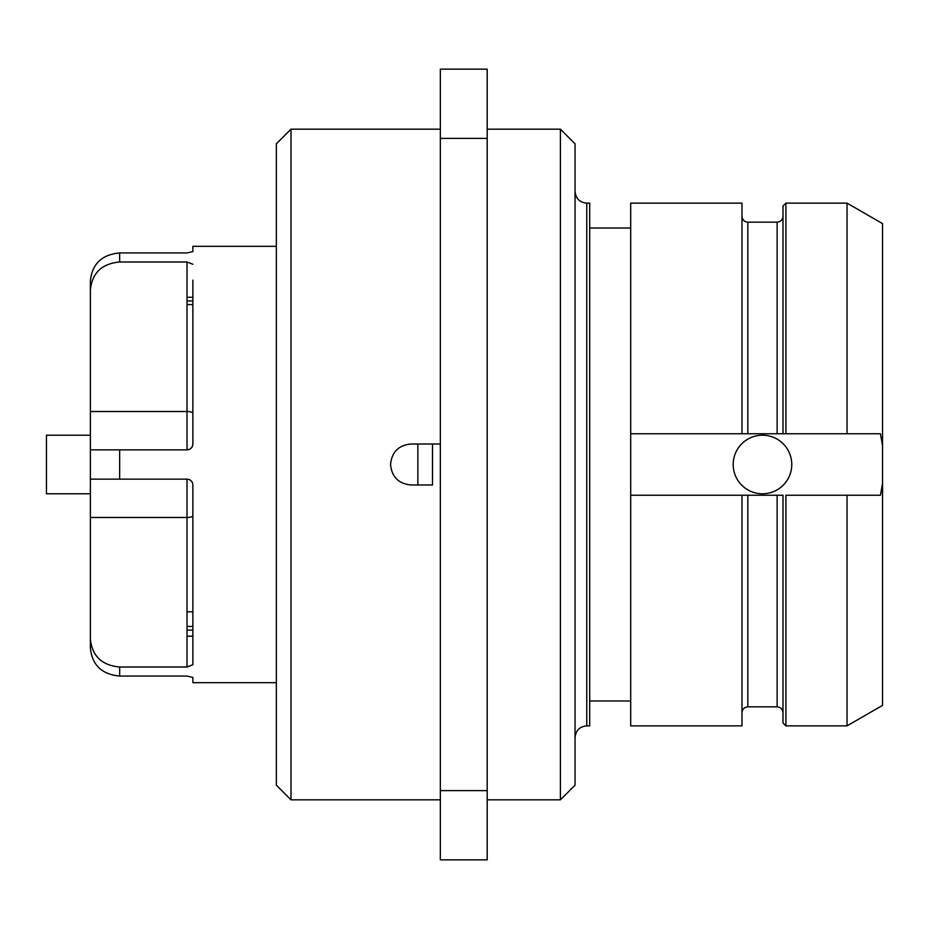 <?xml version="1.0" encoding="UTF-8"?>
<svg xmlns="http://www.w3.org/2000/svg" width="929" height="929" viewBox="0 0 929 929"><rect width="100%" height="100%" fill="white"/><g stroke="black" fill="none" stroke-linecap="round" stroke-linejoin="round"><path stroke-width="1.39" d="M290.986 799.823L290.986 129.177L276.343 143.821L276.343 785.179L290.986 799.823L440.334 799.823M192.872 280.152L192.872 444.004C192.524 447.557 190.573 449.508 187.019 449.857L187.019 261.99L192.872 264.254M192.872 251.585L192.872 246.324L192.872 251.585L187.019 252.943L119.667 252.943C101.9 254.581 92.134 263.882 90.38 280.872L90.38 517.476L187.019 517.476L187.019 479.143C190.573 479.492 192.524 481.443 192.872 484.996L192.872 664.746L187.019 667.01L187.019 517.476A5.853 1.812 0 0 0 192.872 515.665M90.38 289.918C92.134 272.94 101.9 263.627 119.667 261.99L187.019 261.99M90.38 479.143L119.667 479.143L119.667 449.857L187.019 449.857M119.667 479.143L187.019 479.143M119.667 667.01L119.667 676.057C101.9 674.419 92.134 665.118 90.38 648.128L90.38 639.082C92.134 656.06 101.9 665.373 119.667 667.01L187.019 667.01M119.667 676.057L187.019 676.057L192.872 677.415L192.872 682.676L192.872 677.415M192.872 664.746L192.872 648.848M90.38 639.082L90.38 517.476M192.524 482.987A5.853 5.853 0 0 0 191.502 481.234M190.782 480.514A5.853 5.853 0 0 0 189.028 479.492M192.872 626.448L187.019 626.448M192.872 611.805L187.019 611.805M192.872 630.106L187.019 630.106M192.872 636.214L187.019 636.214M119.667 449.857L90.38 449.857M192.524 446.013A5.853 5.853 0 0 1 191.502 447.766M190.782 448.486A5.853 5.853 0 0 1 189.028 449.508M192.872 304.596L187.019 304.596M192.872 297.28L187.019 297.28M192.872 300.938L187.019 300.938M90.38 435.213L46.45 435.213L46.45 493.787L90.38 493.787M411.059 484.996C398.599 483.788 391.771 476.949 390.552 464.5C391.771 452.051 398.599 445.212 411.059 444.004L440.334 444.004L432.496 444.004L432.496 484.996L411.059 484.996L432.496 484.996M411.059 444.004L432.496 444.004M440.334 138.386L440.334 69.141L487.191 69.141L487.191 859.859L440.334 859.859L440.334 138.386L487.191 138.386M440.334 790.614L487.191 790.614M487.191 129.177L560.408 129.177L560.408 799.823L487.191 799.823M560.408 799.823L575.051 785.179L575.051 143.821L560.408 129.177M586.768 725.874L586.768 203.126L589.694 203.126L589.694 725.874L586.768 725.874C579.719 726.501 575.817 730.403 575.051 737.591M847.039 495.25L785.911 495.25L785.911 725.874L782.984 722.948L782.984 495.25L741.981 495.25L741.981 725.874L630.698 725.874L630.698 203.126L741.981 203.126L741.981 433.75L847.039 433.75L847.039 203.126L882.55 223.622L882.55 483.266L880.425 495.25L847.039 495.25L847.039 725.874L882.55 705.378L882.55 483.266M630.698 495.25L741.981 495.25M882.55 445.734L880.425 433.75L782.984 433.75L782.984 206.052L785.911 203.126L785.911 433.75M762.477 435.213A29.287 29.287 0 0 0 733.19 464.5A29.287 29.287 0 0 0 762.477 493.787A29.287 29.287 0 0 0 791.763 464.5A29.287 29.287 0 0 0 762.477 435.213M630.698 433.75L741.981 433.75M119.667 261.99L119.667 252.943M192.872 413.335A5.853 1.812 0 0 0 187.019 411.524L90.38 411.524M417.853 444.004L417.853 484.996M777.12 433.75L777.12 222.159C780.685 221.81 782.636 219.859 782.984 216.306M747.833 495.25L747.833 706.841L777.12 706.841L777.12 495.25M777.12 222.159L747.833 222.159L747.833 433.75M192.872 246.324L276.343 246.324M192.872 682.676L276.343 682.676M290.986 129.177L440.334 129.177M586.768 203.126C579.719 202.499 575.817 198.597 575.051 191.409M589.694 700.977L630.698 700.977M589.694 228.023L630.698 228.023M785.911 725.874L847.039 725.874M785.911 203.126L847.039 203.126M777.12 706.841C780.685 707.19 782.636 709.141 782.984 712.694M747.833 706.841C744.28 707.19 742.329 709.141 741.981 712.694M747.833 222.159C744.28 221.81 742.329 219.859 741.981 216.306"/></g></svg>
